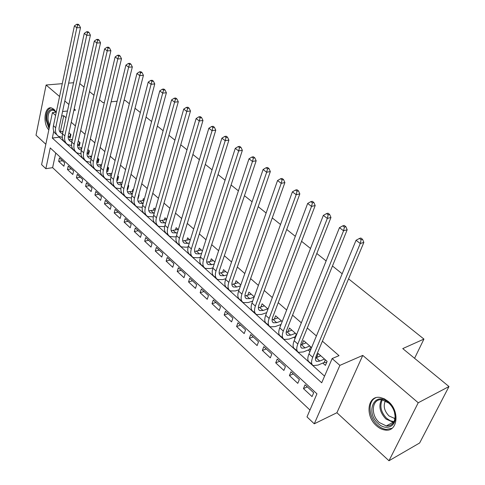 <?xml version="1.0" encoding="UTF-8"?>
<svg xmlns="http://www.w3.org/2000/svg" width="485" height="485" viewBox="0 0 485 485"><rect width="100%" height="100%" fill="white"/><g stroke="black" fill="none" stroke-linecap="round" stroke-linejoin="round"><path stroke-width="0.73" d="M56.23 112.211L53.932 109.27L51.586 107.967C44.553 105.675 42.413 123.396 48.827 129.901M376.512 425.8C379.276 428.261 382.168 429.68 385.199 430.062C397.712 432.287 400.131 411.031 388.273 401.459L384.235 398.749L380.046 397.445C367.363 395.148 364.896 416.075 376.512 425.8M55.757 153.024L52.616 167.652L45.851 168.701L41.601 164.657L52.416 112.617L55.599 115.418M62.268 83.669L46.099 85.008L36.011 135.2L45.839 144.263M348.557 278.857L423.938 339.082L402.75 348.6L448.989 386.539L419.652 442.969L388.982 460.75L418.228 402.762L362.762 355.402L339.882 365.381L314.268 423.811L306.993 416.9L316.947 393.814L50.234 147.931L45.851 168.701M362.762 355.402L336.911 412.729L388.982 460.75M336.911 412.729L314.268 423.811M52.616 167.652L309.951 410.037M73.581 82.729L68.64 83.141M448.989 386.539L418.228 402.762M68.555 136.685L70.131 138.092L70.925 134.503L68.943 132.744M77.642 144.773L79.249 146.203L80.067 142.602L78.297 141.032M87.051 153.151L88.555 154.491L89.404 150.865L87.846 149.489M96.776 161.808L98.055 162.948L98.934 159.304L97.606 158.128M106.712 170.659L107.755 171.581L108.664 167.919L107.573 166.955M116.867 179.699L117.655 180.402L118.601 176.722L117.758 175.976M127.246 188.938L127.773 189.411L128.749 185.713L128.173 185.197M122.784 180.426L122.123 182.275M137.855 198.383L138.116 198.614L139.122 194.897L138.813 194.624M133.393 189.823L132.872 189.362L132.326 191.411M149.726 204.282L148.756 207.75M144.245 199.432L143.336 198.626L142.754 200.754M155.345 209.259L154.03 208.095L153.405 210.308M166.701 219.317L164.961 217.777L164.294 220.075M178.322 229.611L176.146 227.677L175.431 230.066M190.223 240.148L187.58 237.808L186.816 240.293M202.415 250.945L199.28 248.168L198.456 250.763M214.897 261.997L211.26 258.778L210.375 261.482M227.689 273.322L223.518 269.63L222.56 272.461M240.796 284.931L236.074 280.748L235.043 283.713M254.243 296.838L248.932 292.134L247.817 295.25M268.023 309.048L262.106 303.804L260.894 307.072M282.167 321.567L275.607 315.759L274.292 319.203M296.687 334.426L289.454 328.018L288.017 331.655M311.582 347.618L303.646 340.591L302.082 344.435M307.326 386.884L303.446 388.606L312.043 396.584L313.686 392.753L305.053 384.787L303.446 388.606M293.298 373.929L289.412 375.572L297.79 383.35L299.372 379.537L290.958 371.765L289.412 375.572M279.615 361.289L275.716 362.859L283.889 370.449L285.416 366.648L277.208 359.07L275.716 362.859M266.259 348.957L262.355 350.455L270.333 357.863L271.806 354.074L263.798 346.678L262.355 350.455M253.231 336.917L249.314 338.354L257.098 345.581L258.523 341.81L250.709 334.589L249.314 338.354M240.505 325.168L236.583 326.532L244.185 333.589L245.562 329.836L237.929 322.792L236.583 326.532M228.077 313.686L224.155 314.995L231.575 321.888L232.903 318.148L225.452 311.267L224.155 314.995M215.934 302.476L212.012 303.725L219.262 310.455L220.542 306.732L213.267 300.009L212.012 303.725M204.076 291.521L200.147 292.71L207.234 299.287L208.471 295.577L201.36 289.012L200.147 292.71M192.478 280.809L188.55 281.943L195.473 288.375L196.667 284.683L189.72 278.263L188.55 281.943M181.141 270.339L177.213 271.418L183.985 277.705L185.137 274.031L178.347 267.756L177.213 271.418M170.053 260.099L166.131 261.13L172.751 267.277L173.866 263.616L167.222 257.48L166.131 261.13M159.213 250.084L155.285 251.066L161.766 257.074L162.839 253.437L156.34 247.435L155.285 251.066M148.604 240.281L144.682 241.221L151.017 247.101L152.06 243.476L145.7 237.601L144.682 241.221M138.219 230.696L134.303 231.581L140.504 237.341L141.511 233.734L135.285 227.986L134.303 231.581M128.052 221.305L124.142 222.154L130.21 227.786L131.186 224.197L125.094 218.571L124.142 222.154M118.104 212.115L114.193 212.921L120.141 218.438L121.08 214.861L115.115 209.356L114.193 212.921M108.361 203.118L104.457 203.876L110.277 209.277L111.186 205.725L105.348 200.335L104.457 203.876M98.813 194.297L94.921 195.025L100.619 200.311L101.498 196.777L95.781 191.496L94.921 195.025M89.464 185.664L85.572 186.349L91.156 191.533L92.004 188.01L86.403 182.839L85.572 186.349M80.298 177.195L76.418 177.85L81.886 182.93L82.711 179.426L77.224 174.357L76.418 177.85M71.313 168.901L67.445 169.52L72.805 174.497L73.599 171.011L68.221 166.046L67.445 169.52M64.669 162.766L59.4 157.898L58.649 161.353L63.905 166.234L64.669 162.766M53.762 131.186L52.313 138.061L321.7 382.786L332.14 358.573L339.015 355.657L322.404 341.179M316.414 335.959L307.29 328.005M301.337 322.816L292.564 315.171M286.647 310.018L278.22 302.67M272.34 297.547L264.24 290.491M258.396 285.398L250.612 278.608M244.804 273.546L237.323 267.023M231.551 261.997L224.355 255.722M218.62 250.727L211.696 244.695M206.004 239.729L199.347 233.928M193.691 228.999L187.289 223.415M181.663 218.517L175.509 213.151M169.92 208.283L164.003 203.124M158.45 198.286L152.757 193.321M147.24 188.513L141.759 183.742M136.285 178.965L131.017 174.376M125.573 169.629L120.504 165.209M115.097 160.499L110.222 156.249M104.851 151.569L100.165 147.482M94.83 142.832L90.319 138.904M85.014 134.284L80.68 130.501M75.411 125.912L71.24 122.281M66.008 117.716L63.759 115.757L60.352 131.629M59.261 136.691L59.158 137.176L324.568 376.148M322.81 363.059L325.417 365.381L327.132 361.386L318.208 353.486L316.596 357.524M308.151 350.006L309.939 351.595M293.861 337.281L295.098 338.384M279.924 324.877L280.639 325.514M124.027 100.48L125.142 100.365L129.35 103.729M135.024 108.264L140.347 112.514M146.064 117.085L151.605 121.511M157.364 126.106L163.124 130.714M168.925 135.345L174.921 140.135M180.766 144.803L187.004 149.792M192.891 154.491L199.383 159.68M205.313 164.415L212.066 169.811M218.044 174.588L225.07 180.202M231.09 185.009L238.408 190.854M244.47 195.697L252.085 201.784M258.19 206.665L266.119 213M272.273 217.91L280.53 224.506M286.726 229.46L295.323 236.328M301.561 241.312L310.515 248.465M316.802 253.491L326.132 260.942M332.461 265.998L342.18 273.764M414.578 358.306L423.938 339.082M73.872 110.319L75.533 110.137L74.169 108.973M68.876 104.457L64.826 100.995M59.57 96.509L46.099 85.008M67.463 111.004L62.577 111.532M56.272 112.205L52.416 112.617M63.759 115.757L61.625 115.994M332.14 358.573L339.882 365.381M99.449 99.746L102.99 102.65L104.36 102.511M111.138 101.814L117.127 101.195M79.752 83.584L84.057 87.118M89.495 91.58L93.975 95.254M59.158 137.176L52.313 138.061M320.737 355.723L316.535 357.469M62.51 160.771L58.649 161.353M320.797 355.778L315.583 357.93M324.513 359.07L319.779 361.064L316.681 361.404C315.214 360.676 315.074 358.827 316.244 355.857L363.859 242.409L360.27 243.494L312.722 357.318C310.982 361.755 311.2 364.514 313.377 365.593L318.081 365.072L324.18 362.477L325.332 359.791M326.684 362.422L324.18 362.477M361.113 239.729L362.55 239.305L360.858 238.026L359.421 238.45L361.113 239.729L360.27 243.494L356.051 240.281L308.957 353.953C307.235 358.391 307.472 361.155 309.66 362.246L312.025 364.374M356.051 240.281L359.421 238.45M362.55 239.305L363.859 242.409M388.497 402.599C391.45 405.248 393.505 408.54 394.663 412.468L395.342 416.779C395.948 426.915 385.781 430.807 378.324 423.647C364.605 412.104 374.869 390.122 388.497 402.599M379.337 422.538L386.254 425.921C391.886 426.072 394.826 422.817 395.087 416.172L394.457 412.183C393.39 408.552 391.486 405.515 388.758 403.065L382.138 399.84C371.995 398.015 370.013 414.778 379.337 422.538M394.948 418.585L388.994 415.948C384.235 410.916 383.041 405.878 385.411 400.834M375.772 397.767C367.357 401.125 368.473 417.433 377.579 425.181C380.319 427.618 383.199 429.025 386.205 429.407L392.074 428.267M49.367 127.288L46.954 120.141C45.729 111.289 51.931 105.748 56.096 112.223M55.848 111.883L53.301 110.18C49.525 110.101 47.766 113.393 48.033 120.044L49.7 125.694M51.028 107.87C47.312 109.161 45.669 113.266 46.105 120.183L49.076 128.683M306.168 342.822L300.688 344.944M309.794 346.029L305.041 347.927L301.906 348.2C300.415 347.442 300.227 345.581 301.355 342.622L347.175 229.769L343.568 230.781L297.82 344.004C296.147 348.43 296.426 351.207 298.651 352.34L303.404 351.922L309.527 349.455L310.63 346.775M310.83 349.43L309.527 349.455M344.411 227.083L345.853 226.683L344.211 225.44L342.768 225.84L344.411 227.083L343.568 230.781L339.464 227.659L294.152 340.731C292.503 345.15 292.794 347.933 295.032 349.085L297.256 351.085M339.464 227.659L342.768 225.84M345.853 226.683L347.175 229.769M291.909 330.194L286.192 332.267M295.444 333.322L290.679 335.129L287.514 335.341C285.986 334.541 285.768 332.674 286.847 329.721L330.958 217.474L327.333 218.426L283.307 331.043C281.7 335.444 282.034 338.239 284.301 339.427L289.096 339.106L295.238 336.754L296.305 334.086M295.753 336.748L295.238 336.754M328.175 214.788L329.624 214.412L328.03 213.206L326.575 213.576L328.175 214.788L327.333 218.426L323.343 215.388L279.736 327.854C278.147 332.249 278.493 335.05 280.773 336.25L282.87 338.136M323.343 215.388L326.575 213.576M329.624 214.412L330.958 217.474M278.008 317.881L272.085 319.888M281.452 320.931L276.674 322.652L273.485 322.798C271.933 321.973 271.673 320.088 272.715 317.154L315.183 205.519L311.54 206.404L269.157 318.409C267.617 322.792 268.005 325.605 270.315 326.841L275.153 326.611L281.045 324.465M312.388 202.827L313.843 202.475L312.291 201.299L310.83 201.651L312.388 202.827L311.54 206.404L307.66 203.451L265.677 315.298C264.155 319.682 264.549 322.495 266.877 323.744L268.848 325.52M307.66 203.451L310.83 201.651M313.843 202.475L315.183 205.519M264.446 305.871L258.341 307.799M267.805 308.848L263.015 310.485L259.802 310.576C258.226 309.715 257.935 307.823 258.929 304.901L299.833 193.885L296.177 194.715L255.371 306.09C253.891 310.461 254.328 313.286 256.68 314.571L261.548 314.425L266.671 312.655M297.02 191.193L298.487 190.866L296.972 189.72L295.51 190.047L297.02 191.193L296.177 194.715L292.4 191.836L251.976 303.058C250.515 307.423 250.963 310.254 253.322 311.546L255.177 313.213M292.4 191.836L295.51 190.047M298.487 190.866L299.833 193.885M251.212 294.159L244.949 295.995M254.116 297.184L249.696 298.621L246.459 298.651C244.858 297.766 244.537 295.862 245.495 292.952L284.889 182.56L281.227 183.33L241.93 294.086C240.505 298.433 240.99 301.27 243.379 302.598L248.278 302.543L252.697 301.088M282.07 179.868L283.537 179.559L282.064 178.45L280.597 178.747L282.07 179.868L281.227 183.33L277.547 180.535L238.62 291.127C237.213 295.474 237.705 298.311 240.105 299.651L241.839 301.215M277.547 180.535L280.597 178.747M283.537 179.559L284.889 182.56M238.299 282.725L231.891 284.471M240.469 285.871L236.698 287.035L233.443 287.017C231.818 286.101 231.466 284.198 232.388 281.294L270.339 171.532L266.665 172.248L228.817 282.373C227.447 286.702 227.974 289.551 230.399 290.915L235.328 290.939L239.099 289.763M267.514 168.841L268.981 168.556L267.55 167.47L266.077 167.749L267.514 168.841L266.665 172.248L263.088 169.526L225.586 279.487C224.234 283.816 224.773 286.665 227.204 288.041L228.835 289.509M263.088 169.526L266.077 167.749M268.981 168.556L270.339 171.532M225.695 271.558L219.159 273.207M227.186 274.801L224.009 275.735L220.742 275.662C219.093 274.722 218.711 272.806 219.596 269.921L256.165 160.79L252.485 161.456L216.019 270.945C214.709 275.256 215.279 278.111 217.735 279.518L222.688 279.621L225.864 278.681M253.334 158.098L254.807 157.837L253.406 156.776L251.933 157.037L253.334 158.098L252.485 161.456L248.999 158.801L212.873 268.132C211.569 272.437 212.151 275.298 214.612 276.711L216.14 278.087M248.999 158.801L251.933 157.037M254.807 157.837L256.165 160.79M213.382 260.657L206.731 262.209M214.249 263.967L211.624 264.695L208.338 264.58C206.665 263.616 206.258 261.694 207.107 258.82L242.361 150.326L238.668 150.944L203.536 259.79C202.275 264.082 202.888 266.95 205.367 268.393L210.351 268.563L212.97 267.823M239.517 147.634L240.99 147.391L239.632 146.361L238.153 146.603L239.517 147.634L238.668 150.944L235.273 148.355L200.457 257.044C199.214 261.33 199.832 264.198 202.324 265.653L203.748 266.932M235.273 148.355L238.153 146.603M240.99 147.391L242.361 150.326M201.36 250.005L194.6 251.46M201.639 253.358L199.523 253.916L196.225 253.758C194.54 252.77 194.103 250.842 194.921 247.981L228.896 140.123L225.204 140.692L191.345 248.902C190.132 253.176 190.781 256.05 193.297 257.523L198.298 257.765L200.408 257.202M226.052 137.437L227.526 137.213L226.198 136.206L224.725 136.43L226.052 137.437L225.204 140.692L221.894 138.17L188.344 246.222C187.143 250.484 187.804 253.364 190.32 254.849L191.648 256.044M221.894 138.17L224.725 136.43M227.526 137.213L228.896 140.123M189.611 239.602L182.76 240.96M189.35 242.979L187.707 243.391L184.391 243.185C182.687 242.173 182.233 240.245 183.015 237.401L215.77 130.174L212.078 130.701L179.438 238.268C178.274 242.518 178.965 245.404 181.499 246.907L186.519 247.217L188.174 246.798M212.921 127.488L214.4 127.282L213.103 126.306L211.624 126.512L212.921 127.488L212.078 130.701L208.847 128.246L176.51 235.649C175.358 239.899 176.049 242.779 178.595 244.294L179.832 245.41M208.847 128.246L211.624 126.512M214.4 127.282L215.77 130.174M178.128 229.435L171.187 230.69M177.358 232.812L172.836 232.855C171.114 231.824 170.629 229.89 171.387 227.059L202.972 120.474L199.274 120.959L167.81 227.883C166.694 232.115 167.416 235.001 169.974 236.541L175.012 236.91L176.249 236.613M200.117 117.794L201.596 117.6L200.335 116.649L198.85 116.836L200.117 117.794L199.274 120.959L196.122 118.558L164.948 225.325C163.839 229.55 164.573 232.436 167.137 233.982L168.289 235.019M196.122 118.558L198.85 116.836M201.596 117.6L202.972 120.474M166.634 219.553L159.886 220.651M165.664 222.864L161.535 222.754C159.801 221.706 159.298 219.772 160.026 216.953L190.484 111.004L186.786 111.453L156.449 217.735C155.376 221.948 156.134 224.834 158.716 226.404L164.627 226.634M187.622 108.331L189.101 108.155L187.871 107.227L186.392 107.397L187.622 108.331L186.786 111.453L183.712 109.113L153.648 215.237C152.587 219.438 153.351 222.33 155.94 223.906L157.007 224.864M183.712 109.113L186.392 107.397M189.101 108.155L190.484 111.004M155.151 209.938L148.84 210.836M154.248 213.121L150.495 212.885C148.743 211.818 148.222 209.884 148.919 207.077L178.292 101.765L174.594 102.171L145.348 207.816C144.312 212.006 145.1 214.897 147.701 216.492L153.29 216.868M175.431 99.098L176.91 98.94L175.709 98.031L174.23 98.188L175.431 99.098L174.594 102.171L171.593 99.892L142.608 205.373C141.59 209.556 142.384 212.448 144.991 214.049L145.979 214.94M171.593 99.892L174.23 98.188M176.91 98.94L178.292 101.765M143.942 200.517L138.043 201.239M143.099 203.585L139.692 203.239C137.934 202.154 137.388 200.214 138.055 197.425L166.391 92.75L162.699 93.12L134.49 198.123C133.502 202.293 134.315 205.185 136.94 206.804L142.226 207.307M163.536 90.083L165.009 89.937L163.839 89.052L162.36 89.191L163.536 90.083L162.699 93.12L159.765 90.889L131.817 195.734C130.835 199.899 131.659 202.791 134.284 204.415L135.194 205.234M159.765 90.889L162.36 89.191M165.009 89.937L166.391 92.75M132.999 191.284L127.482 191.842M138.613 196.777L138.237 196.752M132.211 194.242L129.131 193.8C127.361 192.697 126.797 190.763 127.44 187.98L154.77 83.941L151.084 84.275L123.875 188.641C122.923 192.787 123.766 195.685 126.409 197.328L131.423 197.941M151.914 81.28L153.393 81.153L152.242 80.286L150.768 80.413L151.914 81.28L151.084 84.275L148.216 82.098L121.262 186.307C120.316 190.447 121.171 193.345 123.814 194.994L124.645 195.746M148.216 82.098L150.768 80.413M153.393 81.153L154.77 83.941M122.311 182.239L117.152 182.651M128.246 187.616L127.549 187.574M121.577 185.07L118.801 184.567C117.018 183.451 116.436 181.511 117.055 178.747L143.421 75.339L139.735 75.636L113.496 179.371C112.581 183.494 113.454 186.392 116.109 188.059L120.874 188.762M140.565 72.683L142.038 72.568L140.923 71.725L139.444 71.841L140.565 72.683L139.735 75.636L136.94 73.508L110.938 177.08C110.028 181.202 110.907 184.1 113.569 185.773L114.333 186.458M136.94 73.508L139.444 71.841M142.038 72.568L143.421 75.339M111.865 173.375L107.046 173.66M118.104 178.656L117.297 178.601L117.928 176.128M111.186 176.079L108.688 175.528C106.894 174.4 106.294 172.46 106.888 169.714L132.332 66.93L128.646 67.203L103.341 170.296C102.462 174.4 103.36 177.298 106.027 178.989L110.568 179.765M129.477 64.287L130.95 64.184L129.853 63.359L128.379 63.456L129.477 64.287L128.646 67.203L125.918 65.123L100.831 168.059C99.965 172.163 100.868 175.055 103.541 176.746L104.239 177.377M125.918 65.123L128.379 63.456M130.95 64.184L132.332 66.93M101.656 164.694L97.152 164.851M108.173 169.883L107.427 169.829L108.034 167.367M106.839 169.926L107.427 169.829M101.032 167.258L98.794 166.682C96.994 165.543 96.376 163.603 96.945 160.868L121.492 58.715L117.813 58.952L93.399 161.42C92.556 165.506 93.478 168.398 96.163 170.108L100.486 170.944M118.643 56.078L120.11 55.987L119.043 55.181L117.57 55.272L118.643 56.078L117.813 58.952L115.145 56.921L90.95 159.232C90.113 163.312 91.041 166.203 93.726 167.919L94.357 168.483M115.145 56.921L117.57 55.272M120.11 55.987L121.492 58.715M91.671 156.176L87.47 156.231M98.455 161.293L97.758 161.238L98.352 158.789M96.836 161.384L97.758 161.238M91.095 158.607L89.107 158.025C87.294 156.873 86.663 154.933 87.209 152.211L110.895 50.689L107.227 50.895L83.675 152.733C82.862 156.794 83.808 159.686 86.5 161.414L90.634 162.299M108.046 48.057L109.519 47.979L108.47 47.191L107.003 47.263L108.046 48.057L107.227 50.895L104.614 48.906L81.274 150.586C80.474 154.648 81.419 157.54 84.117 159.268L84.687 159.783M104.614 48.906L107.003 47.263M109.519 47.979L110.895 50.689M81.904 147.828L77.994 147.786M88.931 152.878L88.294 152.823L88.864 150.386M87.064 153.005L88.294 152.823M81.383 150.12L79.619 149.55C77.8 148.38 77.151 146.446 77.679 143.742L100.534 42.838L96.873 43.013L74.15 144.227C73.374 148.264 74.338 151.162 77.042 152.902L80.995 153.83M97.691 40.213L99.158 40.146L98.134 39.37L96.667 39.437L97.691 40.213L96.873 43.013L94.32 41.073L71.798 142.129C71.028 146.161 71.998 149.053 74.708 150.805L75.217 151.259M94.32 41.073L96.667 39.437M99.158 40.146L100.534 42.838M72.35 139.65L68.706 139.516M79.607 144.633L79.019 144.585L79.57 142.16M77.515 144.791L79.019 144.585M71.871 141.796L70.331 141.244C68.5 140.068 67.839 138.134 68.349 135.442L90.404 35.156L86.742 35.308L64.826 135.897C64.081 139.916 65.063 142.808 67.779 144.566L71.562 145.524M87.561 32.543L89.028 32.483L88.027 31.725L86.56 31.786L87.561 32.543L86.742 35.308L84.251 33.404L62.523 133.842C61.783 137.855 62.777 140.747 65.493 142.511L65.942 142.911M84.251 33.404L86.56 31.786M89.028 32.483L90.404 35.156M63.001 131.623L59.619 131.411M69.343 133.102L68.846 133.169M70.47 136.552L69.931 136.509L70.464 134.096M68.173 136.734L69.931 136.509M62.565 133.63L61.225 133.108C59.394 131.92 58.721 129.992 59.206 127.312L80.492 27.639L76.836 27.766L55.69 127.737C54.975 131.738 55.981 134.624 58.703 136.4L62.329 137.382M77.655 25.038L79.116 24.99L78.133 24.25L76.672 24.298L77.655 25.038L76.836 27.766L74.399 25.905L53.435 125.724C52.726 129.719 53.738 132.605 56.466 134.381L56.86 134.739M74.399 25.905L76.672 24.298M79.116 24.99L80.492 27.639M319.779 361.064L316.062 357.748M312.722 357.318L308.957 353.953M393.596 422.435L385.963 419.046C379.913 412.608 378.403 406.181 381.452 399.779M382.319 399.864C379.452 406.06 380.925 412.238 386.739 418.409L390.304 420.756L394.014 421.671M55.69 112.265L55.866 111.908M305.041 347.927L301.415 344.696M297.82 344.004L294.152 340.731M290.679 335.129L287.144 331.983M283.307 331.043L279.736 327.854M276.674 322.652L273.225 319.585M269.157 318.409L265.677 315.298M263.015 310.485L259.657 307.49M255.371 306.09L251.976 303.058M249.696 298.621L246.416 295.698M241.93 294.086L238.62 291.127M236.698 287.035L233.497 284.186M228.817 282.373L225.586 279.487M224.009 275.735L220.887 272.952M216.019 270.945L212.873 268.132M211.624 264.695L208.568 261.979M203.536 259.79L200.457 257.044M199.523 253.916L196.546 251.26M191.345 248.902L188.344 246.222M187.707 243.391L184.797 240.796M179.438 238.268L176.51 235.649M176.158 233.103L173.315 230.563M167.81 227.883L164.948 225.325M164.87 223.045L162.087 220.566M156.449 217.735L153.648 215.237M153.836 213.212L151.114 210.787M145.348 207.816L142.608 205.373M143.045 203.597L140.383 201.226M134.49 198.123L131.817 195.734M132.278 194.006L129.889 191.872M123.875 188.641L121.262 186.307M121.705 184.585L119.613 182.724M113.496 179.371L110.938 177.08M111.362 175.37L109.561 173.769M103.341 170.296L100.831 168.059M101.25 166.361L99.722 164.997M93.399 161.42L90.95 159.232M91.35 157.54L90.089 156.412M83.675 152.733L81.274 150.586M81.662 148.907L80.649 148.01M74.15 144.227L71.798 142.129M72.174 140.456L71.41 139.771M64.826 135.897L62.523 133.842M62.88 132.175L62.353 131.708M55.69 127.737L53.435 125.724M316.681 361.404L315.771 360.591M395.087 416.172L395.342 416.779M394.402 418.549L394.996 418.234M393.62 422.399L392.868 422.387L386.254 425.921M301.906 348.2L300.973 347.369M287.514 335.341L286.556 334.48M273.485 322.798L272.497 321.919M259.802 310.576L258.796 309.679M246.459 298.651L245.434 297.735M233.443 287.017L232.394 286.083M220.742 275.662L219.675 274.71M208.338 264.58L207.253 263.61M196.225 253.758L195.122 252.77M184.391 243.185L183.275 242.185M172.836 232.855L171.702 231.842M161.535 222.754L160.396 221.736M150.495 212.885L149.338 211.854M139.692 203.239L138.528 202.19M129.131 193.8L127.955 192.745M118.801 184.567L117.612 183.5M108.688 175.528L107.494 174.454M98.794 166.682L97.588 165.603M89.107 158.025L87.888 156.94M79.619 149.55L78.394 148.458M70.331 141.244L69.1 140.147M61.225 133.108L59.988 132.005"/></g></svg>

